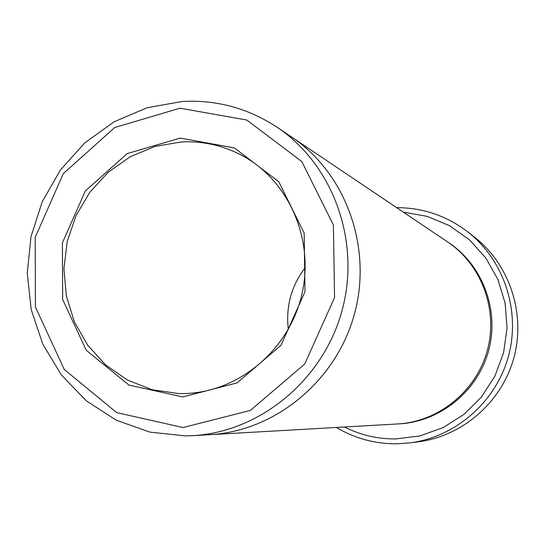 <?xml version="1.0" encoding="UTF-8"?>
<svg xmlns="http://www.w3.org/2000/svg" width="545" height="545" viewBox="0 0 545 545"><rect width="100%" height="100%" fill="white"/><g stroke="black" fill="none" stroke-linecap="round" stroke-linejoin="round"><path stroke-width="0.82" d="M344.474 427.001C360.49 435.08 377.542 439.059 395.616 438.936L419.807 435.952L442.901 427.709L463.781 414.541L481.405 397.067L494.901 376.111L503.594 352.697L507.054 327.967L505.12 303.129L497.898 279.408L485.772 257.942L469.368 239.759L449.496 225.684L427.137 216.358L403.368 212.162M182.732 396.937L237.136 382.89L280.975 345.298L305.009 291.65L304.165 233.069L278.767 181.703L234.384 147.92L180.272 138.089L127.203 153.601L85.327 190.982L62.396 242.907L62.661 299.546L86.226 350.21L128.906 385.07L182.732 396.937M183.025 427.539L250.339 410.433L304.723 364.033L334.541 297.584L333.404 225.017L301.801 161.545L246.79 120.029L179.986 108.196L114.709 127.53L63.315 173.623L35.18 237.436L35.432 307.039L64.242 369.449L116.664 412.599L183.025 427.539M336.381 427.464C354.856 438.439 374.933 443.889 396.603 443.8L409.697 442.908C455.375 437.199 495.93 402.026 508.403 356.45C520.911 310.882 503.968 259.945 467.576 231.741C446.478 215.738 422.831 207.706 396.637 207.638M467.576 231.741L474.177 236.871C509.541 264.284 526 313.722 513.86 357.942C501.754 402.176 462.385 436.313 417.988 441.859L409.697 442.908M182.507 101.459L147.273 107.692L114.171 121.753L84.761 142.885L60.406 170.013L42.197 201.807L30.976 236.775L27.25 273.277L31.222 309.608L42.748 344.045L61.353 374.94L86.212 400.759L116.208 420.181L149.923 432.131L185.722 435.905L192.542 435.666C259.924 432.056 323.096 380.124 341.981 310.827C361.076 241.592 333.213 164.706 277.085 127.237C248.145 108.244 216.624 99.653 182.507 101.459M290.247 136.087L291.548 136.958C345.843 173.215 372.794 247.437 354.379 314.227C336.163 381.071 275.136 431.177 209.934 434.672L208.367 434.76M209.934 434.678C275.136 431.184 336.17 381.078 354.386 314.227C372.8 247.437 345.857 173.215 291.548 136.958L447.588 241.912C481.637 264.693 498.443 310.091 487.271 350.653C476.201 391.249 438.589 421.728 397.68 423.962L192.542 435.666M288.325 329.337C285.696 306.474 291.343 285.873 305.261 267.547M288.319 329.344C285.689 306.474 291.337 285.873 305.261 267.541M181.349 141.959L155.121 146.407L130.398 156.653L108.319 172.145L89.905 192.133L75.98 215.657L67.185 241.612L63.922 268.801L66.347 295.969L74.379 321.843L87.67 345.21L105.641 364.939L127.476 380.049L152.164 389.764L178.535 393.544L183.747 393.565C237 392.795 287.603 351.682 301.29 296.807C315.228 241.994 290.103 182.023 243.567 156.326C224.104 145.665 203.36 140.876 181.349 141.959M448.331 242.409C482.645 264.904 499.724 310.377 488.524 351C477.44 391.651 439.57 422.062 398.572 423.908M291.541 136.958L277.085 127.237"/></g></svg>
